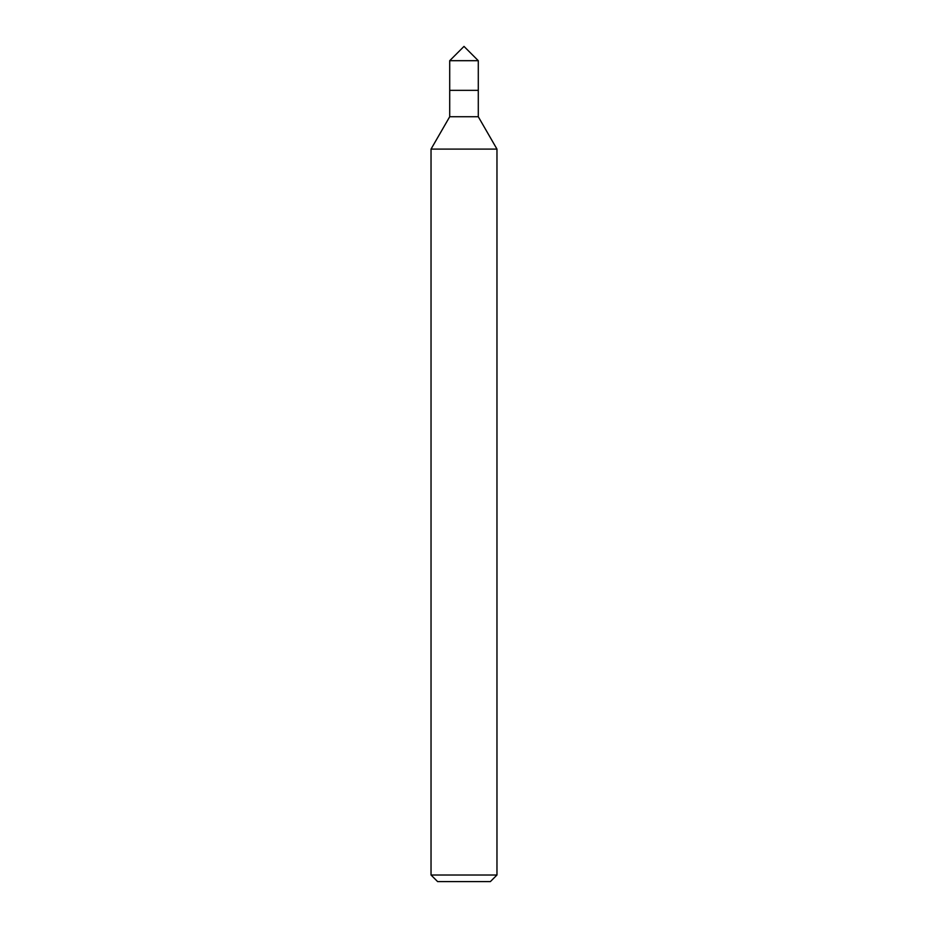 <?xml version="1.0" encoding="UTF-8"?>
<svg xmlns="http://www.w3.org/2000/svg" width="928" height="928" viewBox="0 0 928 928"><rect width="100%" height="100%" fill="white"/><g stroke="black" fill="none" stroke-linecap="round" stroke-linejoin="round"><path stroke-width="1.39" d="M496.967 875.011L431.033 875.011L437.622 881.6L490.378 881.6L496.967 875.011L496.967 149.095L431.033 149.095L449.709 116.731L478.291 116.731L496.967 149.095M449.709 116.731L449.709 90.352L478.291 90.352L478.291 60.691L449.709 60.691L464 46.4L478.291 60.691M449.709 60.691L449.709 90.352L478.291 90.352L478.291 116.731M431.033 875.011L431.033 149.095"/></g></svg>
